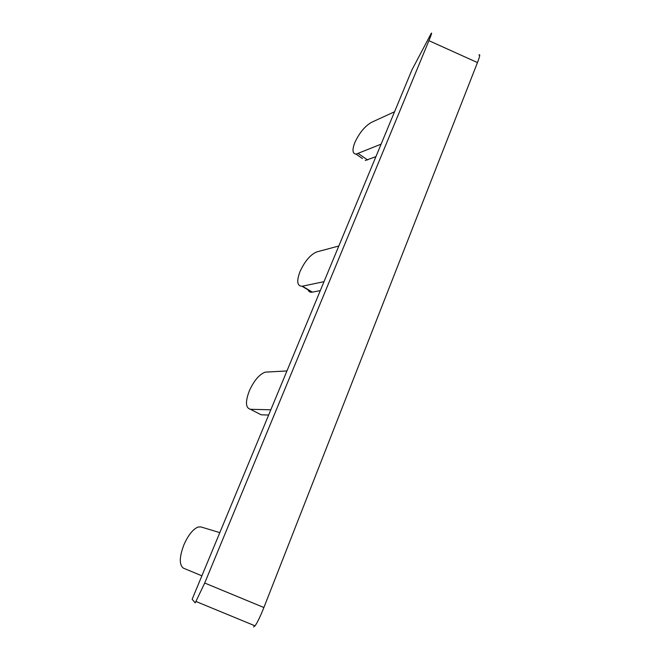 <?xml version="1.0" encoding="UTF-8"?>
<svg xmlns="http://www.w3.org/2000/svg" width="660" height="660" viewBox="0 0 660 660"><rect width="100%" height="100%" fill="white"/><g stroke="black" fill="none" stroke-linecap="round" stroke-linejoin="round"><path stroke-width="0.99" d="M253.564 626.951L255.049 625.853C257.4 622.529 260.345 616.415 263.893 607.522L477.46 62.568C479.837 56.347 480.34 53.823 478.954 55.003M428.909 40.664C431.434 34.485 432.201 32.076 431.211 33.437L411.906 69.968L192.142 599.272L195.228 602.885L204.707 583.028L428.909 40.664L477.46 62.568M268.628 415.058L261.162 414.793L250.453 409.299C245.528 407.987 245.182 401.775 249.406 390.671C254.166 380.399 259.462 374.228 265.295 372.141L286.943 370.953M338.811 246.015L316.882 251.873C310.596 254.455 305.027 260.898 300.176 271.202C296.423 281.036 297.049 286.052 302.033 286.267L312.023 292.207C310.076 292.429 308.756 291.637 308.047 289.839M324.01 281.663L302.033 286.267M320.298 290.606L312.023 292.207M394.548 111.771L371.547 122.314C365.005 126.068 359.477 132.709 354.973 142.255C352.027 149.713 352.39 153.681 356.053 154.143L362.464 158.548M381.109 144.144L356.053 154.143M375.911 156.651L365.277 160.479M183.414 568.161L201.886 575.809L183.414 568.161C179.058 564.828 179.273 556.941 184.041 544.5C188.265 535.103 192.91 529.287 197.959 527.068L200.821 526.903L219.813 532.628M270.814 409.794L250.453 409.299M263.893 607.522L204.707 583.028M302.396 286.201L312.394 292.149M358.347 153.599L367.603 159.968M255.049 625.853L196.259 601.598"/></g></svg>
